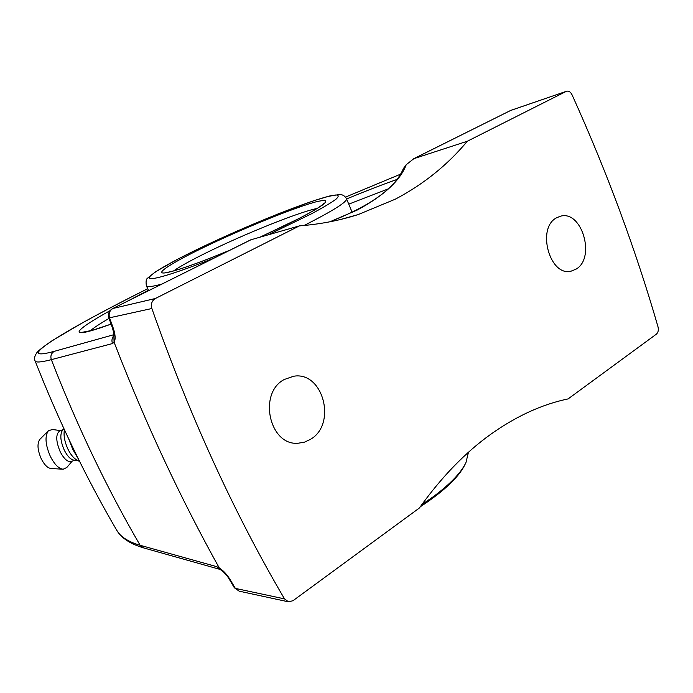 <?xml version="1.0" encoding="UTF-8"?>
<svg xmlns="http://www.w3.org/2000/svg" width="693" height="693" viewBox="0 0 693 693"><rect width="100%" height="100%" fill="white"/><g stroke="black" fill="none" stroke-linecap="round" stroke-linejoin="round"><path stroke-width="1.04" d="M556.514 217.836L560.265 216.277C581.765 209.546 596.041 257.935 576.056 269.144L571.145 271.145C549.826 277.009 536.261 228.127 556.514 217.836M284.234 379.504L293.633 376.247C323.103 371.032 337.119 424.081 310.507 439.319L304.582 442.117L298.233 443.217C269.482 446.11 257.744 393.191 284.234 379.504M219.248 567.922L216.519 566.597L140.133 545.278C128.162 541.822 120.279 536.685 116.502 529.885L118.399 532.761C123.389 539.275 131.401 544.178 142.437 547.487M219.759 569.334L143.425 547.851L140.133 545.278C106.817 488.123 77.218 426.247 51.343 359.658C50.225 356.029 51.213 353.257 54.297 351.334C8.671 363.799 68.252 328.369 147.704 288.695C123.111 301.057 101.36 312.43 82.458 322.825L52.244 340.618C43.772 346.387 38.626 350.433 36.798 352.754C34.477 356.358 33.914 359.069 35.109 360.888C35.681 362.69 41.086 362.283 51.343 359.658L112.491 343.555C111.443 340.488 111.928 337.794 113.947 335.49M112.491 343.555L114.085 342.255L113.886 336.044M112.587 308.593L112.933 308.463C109.572 310.533 108.446 313.652 109.555 317.801L108.853 317.87L112.517 328.135L113.236 328.092L109.555 317.801L151.871 308.515C189.544 415.687 233.758 512.473 284.511 598.882L235.334 588.383L230.362 579.972C227.096 574.636 223.389 570.608 219.231 567.879L220.772 569.871M114.085 342.255L114.102 342.307C115.705 339.275 115.41 334.537 113.236 328.092M220.72 569.854L216.519 566.597M230.362 579.972L229.374 579.357C227.98 576.463 222.176 570.244 220.85 569.915L220.85 569.915M345.512 197.098L400.277 174.289L345.512 197.089M329.868 221.795L357.25 210.04C383.974 195.591 400.303 180.475 406.237 164.691L413.851 158.671L467.333 141.233L566.51 91.259C568.693 90.696 570.53 91.857 572.011 94.733C606.929 171.951 635.594 249.289 657.995 326.767C658.748 330.033 658.203 332.493 656.366 334.165L568.087 398.917C542.247 404.279 516.528 416.025 490.939 434.147C465.315 452.468 441.467 477.079 419.395 507.995L293.009 600.701L288.505 601.836L284.511 598.882M467.333 141.233C447.505 165.012 423.492 184.329 395.296 199.186L358.203 214.561C339.804 220.469 320.209 224.237 299.428 225.883L250.658 239.865M406.237 164.691L403.3 168.685C395.486 187.855 370.998 205.561 329.842 221.803M151.871 308.515C150.693 304.045 151.862 300.71 155.388 298.501L299.428 225.883M348.761 204.14L387.985 188.99M89.995 330.951C93.694 327.867 100.035 323.674 109.026 318.373M78.508 459.225L72.774 449.428L68.78 439.102M64.432 429.773C63.392 435.23 64.579 441.718 67.992 449.237C70.599 454.478 73.441 457.986 76.525 459.771L79.669 461.555M62.647 430.093L62.509 430.249C59.806 434.494 60.404 441.138 64.293 450.181C67.455 456.358 70.721 459.684 74.073 460.161L77.72 460.455M59.823 430.881L59.641 430.951C55.639 434.216 55.821 441.146 60.196 451.749C64.077 459.095 67.819 462.335 71.44 461.46L74.731 460.213M52.373 429.487L48.319 430.821C44.681 436.278 45.374 444.837 50.407 456.505C54.513 464.466 58.766 468.702 63.158 469.23L66.797 467.506L72.141 461.2M39.951 439.258L39.804 439.405C36.989 443.598 37.491 450.095 41.294 458.896C44.413 464.899 47.661 468.113 51.057 468.511L62.881 469.213M468.451 452.269L465.947 462.586C461.114 472.747 450.138 484.182 433.021 496.907L421.768 504.669M420.227 506.817C443.996 491.198 458.922 477.087 465.012 464.475L465.393 463.704M113.947 334.667L54.297 351.334M114.111 342.307C130.223 383.835 146.933 423.076 164.224 460.039C181.488 497.037 199.827 532.986 219.231 567.879M234.338 587.751L239.154 591.155L234.338 587.751L229.374 579.357M155.388 298.501L112.933 308.463L250.953 239.761M413.851 158.671L510.351 110.603M566.216 91.381L511.269 110.222M396.604 179.582C383.056 184.329 366.389 190.783 346.595 198.943M148.432 290.28L127.425 301.212M110.066 310.655C72.505 331.505 64.856 340.835 111.071 324.125L92.143 330.362L82.502 332.242M148.605 290.67L146.396 285.819C147.011 287.292 152.165 286.711 161.85 284.078M304.062 225.494L306.523 224.255C333.818 210.274 347.158 201.793 346.535 198.796L352.226 212.491M173.622 270.894C179.946 266.45 190.688 260.49 205.864 253.006C243.494 234.373 299.168 211.928 317.065 208.48M260.031 237.162L299.489 218.278C309.832 212.82 317.55 208.368 322.652 204.911C326.082 202.139 326.715 200.589 324.567 200.242L317.888 201.351C296.344 206.661 240.384 229.461 200.987 248.726C174.671 261.582 157.952 271.777 162.439 272.912C166.831 274.081 194.326 265.003 229.816 250.242M214.371 257.926C176.94 272.955 151.464 280.665 149.471 278.188C147.47 275.701 166.658 264.328 195.028 250.485C239.284 228.881 301.403 203.465 327.46 196.613L335.845 194.967C338.946 195.045 338.964 196.483 335.897 199.289C330.942 202.876 322.938 207.649 311.885 213.609L268.252 234.806M571.145 271.145L570.374 271.266M298.233 443.217L296.5 443.217M112.526 328.153C113.938 333.576 114.371 336.278 113.825 336.261L114.007 335.836M35.109 360.888C58.558 420.703 85.689 477.035 116.502 529.876M288.175 601.767L239.154 591.155M250.727 239.83L112.699 308.541C109.061 310.689 107.779 313.799 108.853 317.87M358.203 214.561L340.852 219.412M566.51 91.259L510.507 110.525L413.504 158.81M62.509 430.249L63.947 428.733M63.106 429.608L59.641 430.951M60.525 430.613L52.088 429.443M39.804 439.405L48.319 430.821M323.813 203.543C322.401 204.608 325.996 202.512 318.07 207.848C308.454 214.076 289.059 223.856 259.884 237.205M230.111 250.095C203.837 260.914 184.667 267.94 172.6 271.171C165.809 272.869 166.381 272.392 165.306 272.462L166.043 272.496M146.396 285.819C145.677 281.384 146.188 278.751 147.912 277.919L155.353 271.916L176.481 259.823L194.863 250.545L236.122 231.488L278.612 213.704L313.946 200.658L330.24 195.824L340.176 194.508C342.974 194.733 345.097 196.162 346.535 198.796"/></g></svg>
